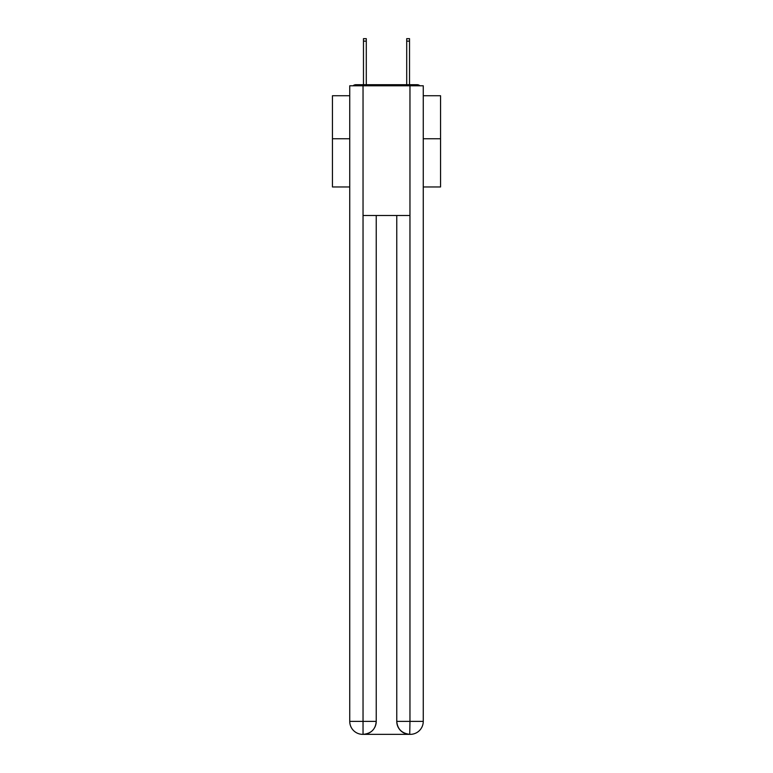<?xml version="1.0" encoding="UTF-8"?>
<svg xmlns="http://www.w3.org/2000/svg" width="773" height="773" viewBox="0 0 773 773"><rect width="100%" height="100%" fill="white"/><g stroke="black" fill="none" stroke-linecap="round" stroke-linejoin="round"><path stroke-width="1.16" d="M423.256 186.96L440.552 186.96L440.552 95.726L423.256 95.726M349.744 138.744L332.448 138.744L332.448 95.726L349.744 95.726M332.448 138.744L332.448 186.96L349.744 186.96M419.952 85.784A4.319 4.319 0 0 0 417.091 84.701L355.909 84.701A4.319 4.319 0 0 0 353.048 85.784M440.552 138.744L423.256 138.744M355.909 84.701L363.474 84.701L363.474 38.65L366.286 38.65L366.286 84.701L369.639 84.701M403.361 84.701L406.714 84.701L406.714 38.65L409.526 38.65L409.526 84.701L417.091 84.701M363.039 85.784L363.039 215.493L409.961 215.493L409.961 85.784L349.744 85.784L349.744 721.383A12.967 12.967 0 0 0 362.721 734.35L409.738 734.35A12.967 12.967 0 0 1 396.771 721.383L396.771 215.493L396.771 721.383C397.428 729.026 401.757 733.345 409.738 734.35L409.961 721.383L423.256 721.383A12.967 12.967 0 0 1 410.279 734.35L410.048 734.35M409.961 85.784L423.256 85.784L423.256 721.383M376.229 215.493L376.229 721.383A12.967 12.967 0 0 1 363.262 734.35C371.282 733.509 375.601 729.19 376.229 721.383L376.229 215.493M349.744 721.383A12.967 12.967 0 0 0 362.721 734.35A12.967 12.967 0 0 1 349.744 721.383L363.039 721.383L363.039 734.35M376.229 721.383L363.039 721.383L363.039 215.493M396.771 721.383L409.961 721.383L409.961 215.493M363.474 41.133L366.286 41.133M409.526 41.133L406.714 41.133"/></g></svg>
